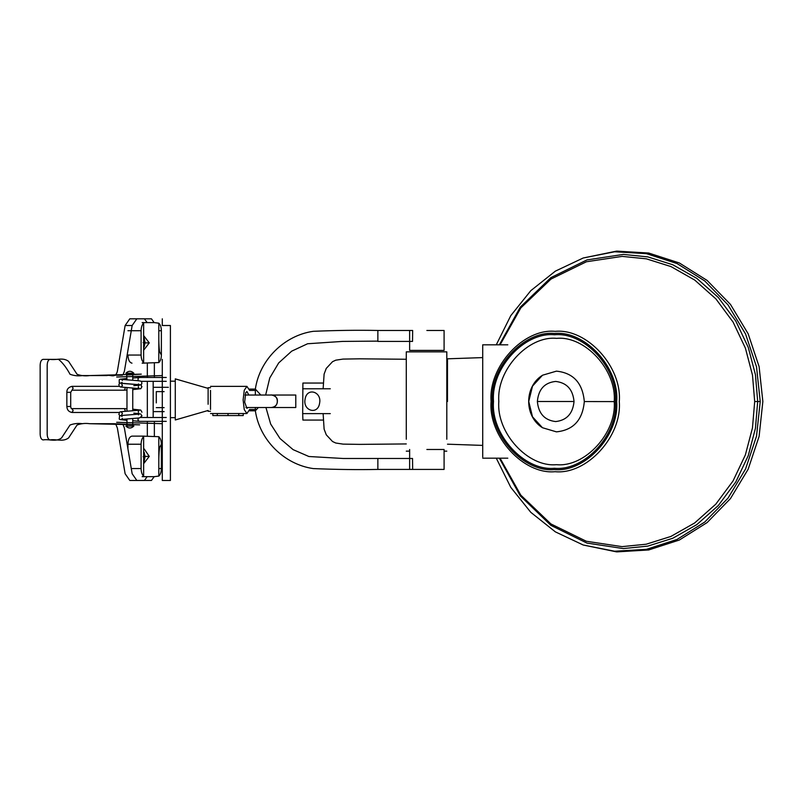 <?xml version="1.0" encoding="UTF-8"?>
<svg xmlns="http://www.w3.org/2000/svg" width="803" height="803" viewBox="0 0 803 803"><rect width="100%" height="100%" fill="white"/><g stroke="black" fill="none" stroke-linecap="round" stroke-linejoin="round"><path stroke-width="1.2" d="M255.354 407.522L255.354 409.46L249.633 409.46L246.922 413.535L244.253 409.61L243.128 399.944L244.253 390.278L246.922 386.353L249.633 390.429L255.354 390.429L255.354 395.026M247.956 407.522L246.922 408.366L244.654 402.132L245.698 392.747L246.922 391.523L248.84 395.026M210.516 390.429L210.516 409.46M164.123 391.633L156.294 391.633L156.294 402.905M305.12 399.051C302.55 410.805 317.787 415.352 319.564 403.347C322.133 391.593 306.897 387.046 305.12 399.051M323.268 420.069L302.902 420.069L302.681 413.625L302.902 383.051L323.268 383.051M302.681 413.625L330.284 413.625M330.284 388.772L302.681 388.772M406.278 439.251L406.278 351.855L446.809 351.855L446.809 439.251M228.032 413.535L228.032 415.563L238.782 415.563L238.782 413.535M228.032 415.563L212.835 415.563L212.835 413.535M243.239 413.535L243.239 415.563L238.782 415.563M217.292 415.563L217.292 413.535M482.713 457.078L482.713 344.818L507.807 344.818M125.398 387.528L124.425 390.178L126.974 389.997M125.398 411.297L124.425 408.637L126.974 408.817M139.541 377.48L138.056 378.183L138.086 380.612M139.541 421.334L138.056 420.631L138.086 418.202M210.516 411.297L208.128 411.297L208.118 410.474L175.275 419.969L175.275 378.875L208.138 388.381M208.107 404.29L208.118 388.371M500.058 458.182L520.756 495.09L550.918 523.947L586.331 541.262L622.044 546.632L646.164 544.223L670.846 536.464L694.605 523.004L715.804 504.154L733.039 480.957L745.355 454.97L752.461 427.959L754.69 401.55L752.491 375.142L745.405 348.131L733.119 322.133L715.915 298.917L694.725 280.066L670.987 266.586L646.315 258.817L622.195 256.388L586.461 261.748L551.019 279.042L520.826 307.91L500.088 344.818M619.284 401.6C622.114 436.32 586.822 474.864 555.104 471.692C523.395 474.784 488.184 436.149 491.085 401.44C488.254 366.72 523.546 328.176 555.254 331.348C586.973 328.256 622.184 366.891 619.284 401.6M498.824 401.44C496.204 432.687 527.892 467.466 556.449 464.676C584.985 467.547 616.754 432.857 614.215 401.6C616.834 370.354 585.146 335.574 556.589 338.364C528.053 335.493 496.284 370.183 498.824 401.44M528.735 401.46L532.509 416.827L542.467 427.728L556.429 431.853C573.342 430.147 582.637 420.049 584.313 401.56C582.637 383.031 573.342 372.893 556.429 371.147L542.517 375.222L532.519 386.102L528.735 401.46M493.504 401.44C490.743 434.463 524.239 471.22 554.411 468.279C584.584 471.301 618.159 434.634 615.469 401.6C618.23 368.577 584.735 331.82 554.562 334.761C524.389 331.739 490.814 368.406 493.504 401.44M492.299 401.44C489.489 435.116 523.646 472.606 554.411 469.594C585.176 472.676 619.424 435.286 616.674 401.6C619.494 367.925 585.337 330.445 554.562 333.446C523.797 330.364 489.559 367.754 492.299 401.44M583.219 545.006L616.604 551.882L648.603 549.975L679.328 540.038L707.122 522.572L730.479 498.563L748.125 469.283L759.116 436.34L762.85 401.5L759.116 366.66L748.125 333.717L730.479 304.437L707.122 280.428L679.328 262.962L648.603 253.025L616.604 251.118L583.219 257.994L614.616 251.771L646.475 253.668L677.07 263.565L704.743 280.95L728 304.859L745.575 334.008L756.516 366.81L760.23 401.5L756.516 436.19L745.575 468.992L728 498.151L704.743 522.05L677.07 539.435L646.475 549.332L614.616 551.229L583.219 545.006L555.355 531.857L530.803 512.334L510.788 487.361L496.274 458.182M496.274 344.818L510.788 315.639L530.803 290.666L555.355 271.143L583.219 257.994M555.686 381.435C544.564 382.609 538.452 389.294 537.368 401.5L574.025 401.5C572.9 389.435 566.788 382.74 555.686 381.435M574.025 401.5C572.86 413.605 566.747 420.29 555.686 421.565C544.635 420.29 538.532 413.605 537.368 401.5M122.468 375.192L89.615 375.573L141.278 374.138L126.974 374.991M89.615 375.573C85.319 376.195 81.133 375.764 77.068 374.278L68.596 361.38C62.845 356.994 56.2 360.467 50.087 359.353C48.331 359.724 47.357 361.671 47.176 365.184L47.176 434.102C47.357 437.615 48.331 439.552 50.087 439.924C56.2 438.809 62.845 442.282 68.596 437.906L77.068 425.008C81.133 423.522 85.319 423.091 89.615 423.703L139.642 424.847L113.936 423.703L89.755 423.713M126.974 424.285L122.468 424.084M147.15 322.615L144.42 318.811L129.805 318.811L125.127 325.516L117.368 371.267C115.421 378.855 110.322 374.349 106.919 375.573L82.589 375.573C78.292 376.195 74.107 375.764 70.042 374.278C66.569 367.814 62.744 362.836 58.579 359.353L43.061 359.353C41.304 359.724 40.331 361.671 40.15 365.184L40.15 434.102C40.331 437.615 41.304 439.562 43.061 439.934C49.174 438.819 55.829 442.292 61.58 437.906L70.042 425.008C74.107 423.522 78.292 423.091 82.589 423.713M154.176 322.615L151.446 318.821L136.831 318.821L132.154 325.516L124.385 371.267L123.12 374.549M115.903 424.516L117.368 428.009L125.127 473.76L129.805 480.475L144.42 480.475L147.15 476.661M147.33 436.119L147.33 421.344M147.33 417.49L147.33 381.325M147.33 377.47L147.33 363.157M123.12 424.727L124.385 427.999L132.154 473.75L136.831 480.455L151.446 480.455L154.176 476.661M154.357 436.119L154.357 421.344M154.357 377.47L154.357 363.157M447.492 401.5L447.492 358.811L447.492 401.5M249.211 389.104L255.354 389.104L260.804 395.026L255.354 389.104C259.55 360.005 284.142 335.443 313.25 331.318C336.086 330.354 357.626 330.063 377.862 330.465L412.652 330.465L412.531 341.416L409.64 341.416L409.64 330.465L377.862 330.465L377.862 341.416L409.64 341.416L409.64 350.399L444.089 350.399L444.089 330.465L426.865 330.465M265.944 407.522L270.671 424.064L279.996 438.508L293.105 449.64L308.884 456.505L343.272 458.493L412.531 458.483L412.652 469.424L426.865 469.424L409.64 469.424L409.64 449.489M377.862 469.424L409.64 469.424L377.862 469.424C357.606 469.825 336.066 469.544 313.25 468.581C284.142 464.445 259.55 439.883 255.354 410.785C259.55 439.883 284.142 464.445 313.25 468.581C336.086 469.544 357.626 469.825 377.862 469.424L377.862 458.483M377.862 341.124L342.6 341.405L307.599 343.754L291.7 351.152L278.701 362.916L269.748 377.982L265.652 395.026M255.354 389.104C259.55 360.005 284.142 335.443 313.25 331.318C336.066 330.354 357.606 330.063 377.862 330.465M258.355 407.522L255.354 410.785L258.355 407.522M410.574 469.424L409.64 469.424M410.574 330.465L409.64 330.465M426.865 469.424L444.089 469.424L444.089 449.489L426.865 449.489M249.211 410.785L255.354 410.785M245.899 407.522L295.785 407.522L295.785 395.026L295.785 407.522M245.015 395.026L295.785 395.026M133.82 373.285L125.86 373.234L133.82 373.285M126.573 373.285L126.974 379.919M133.87 426.052L125.86 426.052L133.87 426.052C131.2 428.651 128.53 428.651 125.86 426.052M153.172 417.49L153.172 381.325M132.756 376.497L162.296 375.573L116.686 377.008L162.296 375.573L162.296 359.353L162.296 439.924L162.296 423.703L116.686 422.268L162.296 423.703L162.296 480.445L162.296 423.703L132.756 422.769M162.296 325.516L162.296 318.821L162.296 325.516L170.407 325.516L170.407 480.475L162.296 480.475M143.647 463.692L149.268 456.385L144.229 448.987L143.647 449.058M159.727 447.261L161.373 444.23C161.283 440.686 160.429 438.177 158.813 436.691L158.813 476.079L154.317 476.661L142.151 476.661L143.647 476.079L143.647 436.691C142.041 438.177 141.187 440.686 141.097 444.23L141.097 468.55C141.187 472.094 142.041 474.603 143.647 476.079M143.647 436.691L142.151 436.119L158.813 436.691M144.149 436.119L131.983 436.119C129.544 436.631 128.189 439.341 127.928 444.23L127.928 448.877M131.983 436.119L142.151 436.119M161.373 444.23L161.373 468.55C161.283 472.094 160.429 474.603 158.813 476.079M142.151 476.661L144.149 476.661M143.647 451.266L145.002 456.706L143.647 462.147M175.275 381.174L170.407 381.174M175.275 417.67L170.407 417.67M143.647 348.02L145.002 342.58L143.115 342.58M145.002 342.58L143.647 337.14M143.647 335.574L149.268 342.891L143.647 350.218M159.727 352.015L161.373 355.046C161.283 358.59 160.429 361.099 158.813 362.575L158.813 323.187L154.317 322.615L142.151 322.615L143.647 323.187L143.647 362.575C142.041 361.099 141.187 358.59 141.097 355.046L141.097 330.716C141.187 327.182 142.041 324.673 143.647 323.187M143.647 362.575L142.151 363.157L158.813 362.575M144.149 363.157L142.151 363.157M131.983 363.157C129.544 362.635 128.189 359.935 127.928 355.046L141.097 355.046M161.373 355.046L161.373 330.716C161.283 327.182 160.429 324.673 158.813 323.187M142.151 322.615L144.149 322.615M119.306 386.333L71.959 386.333C68.446 387.257 66.749 389.254 66.86 392.316L66.86 406.499C67.01 409.821 68.707 411.809 71.959 412.481L73.153 410.554L71.959 408.627C71.367 409.018 70.945 408.305 70.714 406.499L67.582 406.499M71.959 386.333L73.153 388.261L70.714 392.316L67.582 392.316M614.215 401.6L584.313 401.56M754.69 401.55L760.23 401.5M499.356 458.182L520.274 495.852L550.898 525.363L586.953 543.079L623.339 548.569L647.78 546.12L672.784 538.251L696.843 524.6L718.334 505.509L735.779 481.991L748.255 455.652L755.442 428.28L757.691 401.52L755.452 374.74L748.255 347.368L735.789 321.019L718.344 297.501L696.853 278.4L672.794 264.759L647.78 256.88L623.339 254.431L586.953 259.921L550.898 277.637L520.274 307.147L499.356 344.818M132.154 325.516L125.127 325.516M164.133 411.618L153.172 411.618M153.172 387.297L168.379 387.297M149.268 456.385L144.199 456.385M141.097 444.23L127.928 444.23M161.373 468.55L158.813 468.55M131.27 468.55L141.097 468.55M143.115 456.706L145.062 456.706L144.179 461.143M149.268 342.891L144.199 342.891M161.373 330.716L158.813 330.716M127.928 330.716L141.097 330.716M210.516 386.353L246.922 386.353M210.516 413.535L246.922 413.535M164.123 407.653L156.294 407.653M406.278 451.145L409.64 451.145M444.089 451.145L446.809 451.145M507.807 458.182L482.713 458.182M71.959 390.188L124.355 390.188M132.756 389.626L140.806 388.702L141.95 386.614C139.481 384.647 145.825 385.219 131.21 384.045L121.383 383.242L122.417 385.57L121.373 386.675M120.169 383.031L118.864 384.316L119.195 386.213L120.52 386.986L139.351 388.602L138.226 387.146M122.387 380.391L121.383 379.387L136.891 380.592C140.615 380.923 142.221 381.405 141.709 382.047L141.85 383.724L140.555 384.958M126.974 378.434L119.918 379.287L119.235 379.809L119.225 382.389C118.583 382.78 120.41 383.192 124.716 383.623L139.351 384.757L138.457 383.975M121.373 382.83L122.066 382.338M141.027 381.325L166.261 381.325M124.355 408.627L71.959 408.627M138.226 411.678L139.351 410.213L129.193 411.036C119.115 411.688 119.908 411.979 119.527 412.28L118.864 414.499L120.169 415.783M121.383 415.573L122.417 413.244L121.373 412.14M140.555 413.856L141.97 415.884L139.602 417.931L121.383 419.427L122.387 418.433M138.457 414.84L139.351 414.067L129.223 414.89C119.115 415.532 119.918 415.834 119.537 416.125L119.235 419.015L119.918 419.527L126.974 420.381M122.066 416.476L121.373 415.984M141.95 412.2L140.756 410.082L132.756 409.189M166.261 417.49L141.027 417.49M70.714 392.316L70.714 406.499M138.407 386.032L139.341 385.169L133.82 385.691M139.15 377.5L132.756 378.062M166.261 377.47L139.451 377.47M71.959 412.481L119.306 412.481M133.82 413.123L139.341 413.655L138.407 412.782M132.756 420.752L139.15 421.314M139.451 421.344L166.261 421.344M210.516 387.719L208.128 387.719M542.467 427.728C524.038 416.356 524.118 386.504 542.527 375.232M129.805 480.475L136.831 480.475M447.492 358.811L482.713 357.596M447.492 444.189L482.713 445.404M406.278 359.262L359.774 358.821L343.062 359.082L335.744 360.186L332.522 361.691L326.259 368.406L324.111 374.088L323.127 388.772M406.278 443.939L359.774 444.38L343.062 444.119L335.744 443.015L332.522 441.509L326.259 434.794L324.111 429.123L323.127 413.625M271.253 395.026L271.243 395.026C269.336 394.534 277.035 395.327 277.356 399.944C277.708 404.411 275.68 406.93 271.253 407.522C279.324 407.934 279.324 394.614 271.263 395.026M132.756 373.285L132.756 380.291M132.756 388L132.756 410.815M125.86 373.234C128.53 370.635 131.2 370.635 133.87 373.234M132.756 418.524L132.756 425.991M126.974 411.186L126.974 387.628M126.974 425.991L126.974 418.895M158.813 461.966C158.723 454.036 159.596 446.699 159.656 447.572L159.616 447.472M144.179 452.27L145.062 456.706M145.062 342.58L144.179 347.016M144.179 338.143L145.062 342.53M158.813 337.31C158.723 345.23 159.596 352.577 159.656 351.694L159.616 351.804"/></g></svg>
